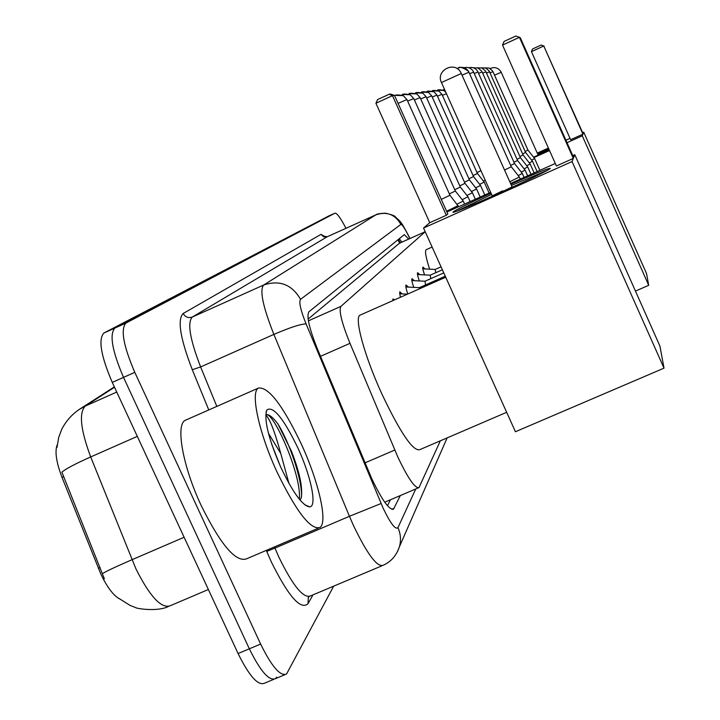 <?xml version="1.0" encoding="UTF-8"?>
<svg xmlns="http://www.w3.org/2000/svg" width="720" height="720" viewBox="0 0 720 720"><rect width="100%" height="100%" fill="white"/><g stroke="black" fill="none" stroke-linecap="round" stroke-linejoin="round"><path stroke-width="1.08" d="M424.584 274.896C422.955 270.243 422.406 267.633 422.928 267.057L425.007 268.956M419.337 280.944C417.636 276.066 417.06 273.321 417.627 272.7L419.805 274.653M413.784 287.361C412.002 282.24 411.408 279.342 412.011 278.685L414.297 280.692M407.826 293.994C406.008 288.711 405.414 285.723 406.053 285.021L408.465 287.1M400.311 297.324L399.726 291.762L402.273 293.904M392.706 300.69L392.994 298.935L394.632 299.835M425.214 231.741L340.911 306.387C338.652 310.419 341.676 322.731 349.992 343.332L397.791 456.912C407.979 478.359 415.044 488.583 418.995 487.584L440.352 440.811M57.276 444.717C54.63 451.17 56.205 462.042 62.001 477.333L100.953 574.344C107.262 587.385 113.463 595.566 119.547 598.896M399.411 243.252L308.133 319.05M114.516 387.261L85.329 406.044C78.75 412.695 80.541 429.651 90.693 456.939C75.177 463.851 65.583 468.936 61.911 472.185L104.373 578.808M276.66 677.16L275.472 678.636C269.163 681.255 260.451 671.31 249.336 648.801L123.516 377.379C112.14 350.811 109.26 334.368 114.885 328.059L328.653 216.018M273.717 679.365L264.42 683.235C257.985 685.908 249.201 676.008 238.077 653.526L112.266 382.401C100.908 355.851 98.109 339.39 103.887 333.018L328.59 216.054L114.885 328.059C109.26 334.368 112.14 350.811 123.516 377.379L249.336 648.801C260.451 671.31 269.163 681.255 275.472 678.636L284.823 674.748M408.717 239.085L404.298 234.639L308.943 311.787C306.333 315.873 309.15 328.239 317.403 348.876L371.799 478.755C382.023 500.148 389.268 510.255 393.534 509.076L400.32 495.558M333.684 586.152L286.542 674.028C280.368 676.593 271.728 666.612 260.622 644.067L134.784 372.348C123.39 345.762 120.429 329.337 125.91 323.091L334.953 213.174C336.933 212.985 340.614 218.025 345.969 228.312M390.456 499.761L387.45 505.701M399.267 238.707L401.877 242.145M301.077 443.529C318.393 480.771 328.059 521.946 320.049 527.445C310.806 530.37 296.541 512.055 277.254 472.509C258.966 433.26 250.137 392.121 258.39 388.089C268.38 386.568 282.609 405.045 301.077 443.529M318.204 528.228L246.429 558.873C235.683 562.446 220.59 544.644 201.159 505.458C182.844 466.515 175.455 425.025 185.148 420.354L186.552 419.733M300.168 500.193L301.311 497.619C302.805 487.296 299.502 471.78 291.384 451.08L277.983 424.071C272.736 417.06 268.758 413.964 266.049 414.792M265.725 415.053C269.595 418.257 274.617 431.082 280.782 453.519L268.443 433.278M281.061 467.874C268.479 438.849 263.745 419.544 266.859 409.959C273.141 405.63 283.428 418.185 297.729 447.606C310.887 475.83 317.331 506.457 309.753 506.898C302.751 506.061 293.184 493.056 281.061 467.874M280.458 466.551L271.584 443.907M288.963 483.426L280.782 453.519M301.554 496.485C302.067 478.8 289.035 441.657 277.983 424.071M299.34 499.194C301.896 474.633 272.61 409.905 265.896 414.864M506.664 412.308L419.616 449.73C412.812 451.161 400.23 432.567 381.879 393.957C364.5 356.121 354.096 317.889 359.937 315.198L360.63 314.892M510.894 184.194C535.779 173.25 548.901 167.985 550.269 168.39L550.242 168.426C550.251 170.874 446.769 217.224 453.267 211.887L453.357 211.788C456.696 209.403 469.251 203.184 491.022 193.149M573.642 157.581L520.263 37.629L519.426 37.332L573.309 158.418L572.058 161.559L664.011 368.154L659.943 346.122L574.785 154.71L573.642 157.581M520.263 37.629L515.898 36L519.426 37.332L502.533 45.09L556.407 165.987L573.309 158.418M574.785 154.71L572.76 155.61M555.282 163.449L510.57 183.474M490.68 192.384L446.94 211.977M572.058 161.559L423.54 228.033L429.759 222.696L446.319 215.28L447.822 213.93L394.479 95.409L392.472 95.652L375.921 103.257L377.568 99.585L389.169 94.257L390.627 94.086L394.479 95.409M423.54 228.033L515.43 431.739L664.011 368.154M515.898 36L504.063 41.436L502.533 45.09M429.759 222.696L375.921 103.257M446.319 215.28L392.472 95.652L389.169 94.257M502.749 190.773L492.246 195.867L501.606 192.069L512.109 186.921M511.434 185.409L546.696 170.658M457.299 210.933L491.562 194.355M429.633 269.181C425.871 257.517 424.719 251.019 426.195 249.687L426.447 249.579M537.426 153.477L548.64 148.545M583.119 133.74L543.771 46.008L582.948 134.181L582.291 135.828L648.711 285.318L646.542 273.555L583.74 132.192L583.119 133.74M544.212 46.161L541.179 45.027L543.771 46.008L531.45 51.642L570.627 139.716L582.948 134.181M549.279 149.985L533.565 157.212M583.74 132.192L582.651 132.678M570.015 138.357L565.902 140.202M548.424 148.068L537.255 153.081M533.862 157.59L549.531 150.552M567.018 142.695L582.291 135.828M635.454 291.078L648.711 285.318M541.179 45.027L532.548 48.987L531.45 51.642M442.863 90.063L444.474 89.316M537.831 154.368L549.036 149.445M509.796 181.737L519.336 177.03M504.549 170.028L511.281 166.761L519.372 177.066L520.29 179.118M518.22 175.608L522.315 173.448M510.687 165.447L514.521 163.521L522.342 173.484L524.097 177.417M521.262 172.107L525.105 170.091M513.972 162.279L517.554 160.488M524.115 168.84L527.715 166.95M517.041 159.327L520.398 157.644M526.779 165.771L530.163 163.998M519.912 156.546L523.08 154.98L530.181 164.025L534.15 172.908M537.111 171.585L532.494 161.235L529.29 162.882M522.612 153.936L525.591 152.451L532.494 161.235M531.648 160.164L534.645 158.589M525.159 151.479L527.967 150.075L534.663 158.616L539.892 170.334M446.616 211.248L458.145 205.623M441.279 199.404L449.946 195.246M457.02 204.201L463.212 201.033M449.37 193.905L455.328 191.025L463.248 201.078L464.589 204.075M462.159 199.701L467.955 196.749M454.752 189.756L460.296 187.038M466.965 195.489L472.401 192.726M459.792 185.868L464.985 183.321L472.419 192.762L475.335 199.26M471.465 191.547L476.568 188.955M464.499 182.223L469.377 179.838M419.445 287.64L419.319 288.9M475.695 187.839L480.492 185.4M468.927 178.794L473.517 176.553M425.007 281.214L425.574 284.922M479.664 184.356L484.182 182.061L489.132 193.077M477.423 173.484L473.085 175.572M417.501 274.545L430.227 275.166L430.794 278.649M422.829 268.848L435.177 269.451L435.726 272.727M483.408 181.062L485.217 180.207M477.009 172.539L480.942 170.658M365.022 462.861L394.794 450.036M98.361 568.359L100.134 567.594M62.001 477.333L63.756 476.559M397.818 239.877L399.78 243.081M320.517 356.328L349.992 343.332M308.403 320.832L340.911 306.387M399.231 243.342L425.205 231.723L399.276 243.306M137.313 436.383L90.693 456.939L135.873 568.728C149.796 596.421 161.226 608.769 170.163 605.772L208.368 589.509M102.384 573.642C106.335 571.194 116.199 566.559 131.976 559.728L184.122 537.255M116.748 392.058L85.329 406.044L78.363 409.932M238.077 653.526L260.622 644.067M112.266 382.401L134.784 372.348M103.977 332.973L126 323.046M391.833 509.31L394.056 508.365M409.833 238.59L409.158 237.168C404.955 228.591 402.201 224.343 400.878 224.415L300.546 299.322C298.737 301.986 300.582 310.176 306.081 323.901L383.112 508.122C390.519 523.503 395.469 530.01 397.953 527.652L415.737 488.979M397.584 551.43L399.42 546.75C396.405 555.651 390.96 561.843 383.094 565.308C377.082 567.333 367.227 554.103 353.52 525.627L349.443 516.294L274.95 548.091L278.991 557.37C292.797 585.603 303.246 598.473 310.347 595.989L381.771 565.875M447.147 437.895L399.42 546.75C401.211 540.279 400.716 533.907 397.953 527.652M312.984 594.882L308.061 603.639L308.295 597.438M308.061 603.639C300.771 610.497 288.522 596.574 271.305 561.888L266.319 550.377M208.773 409.95L192.285 369.702C180.207 338.373 177.174 319.635 183.177 313.488L321.03 234.36L325.674 237.051M334.953 213.174L328.59 216.054M381.096 503.514L349.443 516.294L273.87 334.404L200.628 366.948L216.819 406.404M306.081 323.901C300.735 323.982 289.998 327.483 273.87 334.404C262.863 306.576 259.452 290.124 263.637 285.039L192.321 317.043C187.119 322.56 189.891 339.201 200.628 366.948L192.285 369.702M274.464 546.903L274.95 548.091L266.742 551.412M300.546 299.322C291.924 284.49 279.621 279.729 263.637 285.039L375.894 214.83L327.231 236.745L192.321 317.043C188.37 318.348 185.328 317.16 183.177 313.488M327.429 236.664L323.658 236.844L321.03 234.36M408.96 236.475L409.158 237.168M400.878 224.415C395.091 214.389 386.766 211.203 375.894 214.839L327.24 236.745L323.802 236.151L325.233 237.015M398.466 239.895L400.014 239.562M461.34 73.467L441.441 82.539L492.264 195.912M512.127 186.957L460.755 72.333C454.446 60.597 435.474 70.605 441.423 82.503M538.164 155.124L501.21 72.279L494.523 75.159M462.078 75.105L468.99 72.207M458.064 68.058C462.33 66.501 465.804 67.554 468.477 71.235L511.29 166.788M469.665 73.71L473.652 72.108M464.067 67.725C467.874 66.807 470.907 67.95 473.157 71.163L514.53 163.539M474.282 73.512L478.017 72.009M468.81 67.743C472.473 66.897 475.38 68.022 477.54 71.1L517.563 160.506L525.123 170.127L527.67 175.815M478.611 73.323L482.094 71.901L520.407 157.653L527.733 166.977L531.009 174.321M473.265 67.77L477.999 67.986L481.644 71.037M482.661 73.161L485.946 71.838L523.08 154.98M477.432 67.797L481.995 68.04L485.496 70.983M486.468 72.999L489.564 71.757M481.356 67.815L485.757 68.085L489.132 70.929L525.6 152.46M490.059 72.855L492.966 71.667L527.967 150.093M485.055 67.842L489.303 68.121L492.552 70.884M398.061 103.374L406.944 99.567L449.982 195.264L458.658 206.739M395.892 95.382L403.281 95.634L406.926 99.567L403.281 95.634C397.548 94.608 394.704 94.734 394.749 96.003M407.637 101.106L413.757 98.577M403.074 94.491L410.22 94.734L413.739 98.541M414.405 99.981L420.129 97.614M409.788 93.672L416.709 93.906L420.111 97.578L460.323 187.056L467.982 196.785L470.142 201.591M420.732 98.928L426.087 96.714M416.088 92.898L422.784 93.123L426.078 96.678M426.663 97.947L431.694 95.841L469.404 179.847L476.586 188.982L480.222 197.073M421.992 92.169L428.481 92.385L431.676 95.841L428.481 92.385C423.648 91.503 421.263 91.539 421.317 92.511M432.234 97.029L436.959 95.067M427.545 91.485L433.845 91.692L436.95 95.049L473.535 176.571L480.51 185.427L484.812 195.021M437.472 96.174L441.927 94.32M432.783 90.837L438.903 91.044L441.909 94.302M442.404 95.364L446.418 93.645M437.724 90.234L443.673 90.432L445.779 92.223L443.673 90.432C439.614 89.586 437.499 89.586 437.319 90.423M400.473 242.775L398.214 239.562M384.732 502.209L418.266 487.899M57.024 447.399L58.671 437.544L61.632 429.48C66.285 420.408 72.972 413.208 81.693 407.862L114.345 386.883M118.899 598.374L130.059 605.412L135.459 607.518C136.161 608.58 157.302 612 168.336 606.528M103.887 333.018L125.91 323.091M392.715 509.427L393.534 509.076M308.403 597.294L309.159 596.583M409.941 238.536L409.149 236.88C400.221 219.429 400.023 221.58 395.406 216.945C395.163 215.955 391.887 214.704 385.596 213.201C380.025 213.399 376.794 213.939 375.894 214.83M266.058 412.155L266.859 409.959M304.695 504.756L309.753 506.898M258.39 388.089L185.148 420.354M445.725 277.209L359.937 315.198M432.117 247.05L426.195 249.687M501.21 72.279L500.796 71.478C498.033 67.671 494.496 66.69 490.167 68.544M457.083 68.58L458.127 68.022C458.613 69.444 457.074 63.693 468.477 71.235L468.981 72.18M473.643 72.081L473.157 71.163M478.008 71.991L477.54 71.1M489.555 71.739L489.132 70.929M402.012 95.076C402.021 93.861 404.757 93.744 410.22 94.734L413.757 98.541L455.328 191.025M408.879 94.158C408.699 93.051 411.309 92.961 416.709 93.906L420.129 97.578M415.296 93.312C415.179 92.277 417.672 92.214 422.784 93.123L426.096 96.678L465.003 183.339M407.448 294.165L399.51 293.76M419.409 287.649L405.873 286.965M419.373 287.667L445.266 276.201M426.978 91.773C426.591 90.927 428.877 90.9 433.845 91.692L436.959 95.04M424.98 281.223L411.858 280.575M424.944 281.241L443.772 272.898M432.297 91.08C431.901 90.288 434.097 90.279 438.903 91.044L441.927 94.293L477.432 173.475L484.2 182.079M430.191 275.184L442.377 269.784M435.15 269.469L441.045 266.85"/></g></svg>
